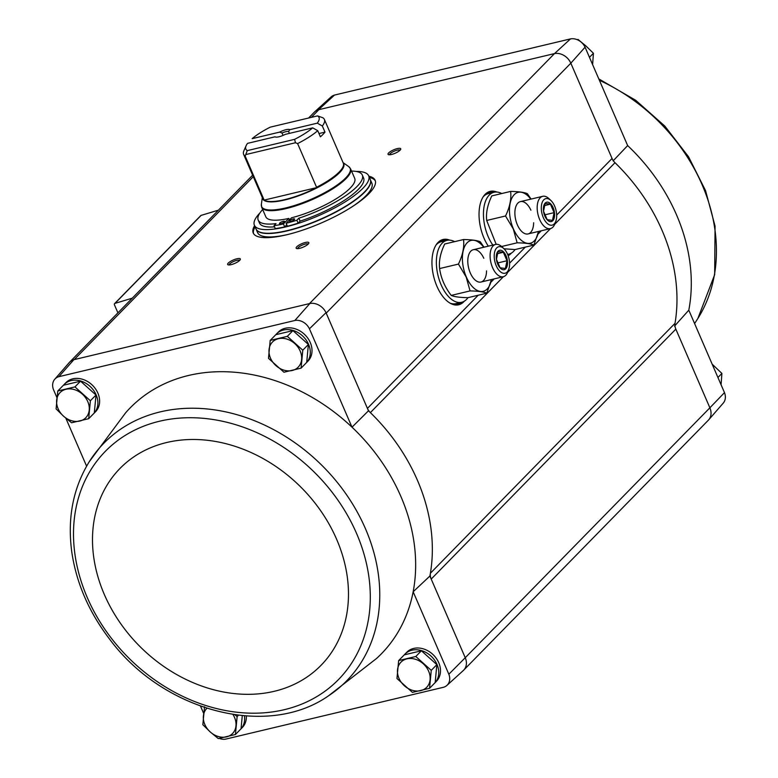 <?xml version="1.0" encoding="UTF-8"?>
<svg xmlns="http://www.w3.org/2000/svg" width="778" height="778" viewBox="0 0 778 778"><rect width="100%" height="100%" fill="white"/><g stroke="black" fill="none" stroke-linecap="round" stroke-linejoin="round"><path stroke-width="1.17" d="M56.92 397.577L53.517 389.72A12.536 10.095 44.4 0 1 54.752 379.246A12.536 10.095 44.4 0 1 58.865 376.678L294.852 320.497A12.536 10.095 44.4 0 1 309.43 328.802L352.006 427.18A175.77 141.479 -135.6 0 0 125.589 412.855L89.266 461.704C73.006 488.205 67.19 518.44 71.839 552.409C76.438 583.072 88.838 611.741 109.037 638.398C162.077 710.8 266.669 739.158 328.472 695.843L328.472 695.843A169.867 136.724 -135.6 0 0 365.446 528.69A169.867 136.724 -135.6 0 0 229.977 412.855A169.867 136.724 -135.6 0 0 89.266 461.704M65.829 418.175L86.601 466.168M275.85 334.676A20.753 16.698 44.4 0 1 276.589 333.859L278.31 332.099A20.753 16.698 44.4 0 1 304.82 334.676A20.753 16.698 44.4 0 1 307.971 361.128L306.25 362.888A20.753 16.698 44.4 0 1 305.793 363.336M63.456 385.236A20.753 16.698 44.4 0 1 64.195 384.42L65.916 382.659A20.753 16.698 44.4 0 1 92.426 385.236A20.753 16.698 44.4 0 1 95.577 411.688L93.856 413.449A20.753 16.698 44.4 0 1 93.399 413.896M429.894 576.041A177.073 142.53 -135.6 0 0 430.39 573.25A11.067 8.908 44.4 0 0 431.207 579.065L429.894 576.041L413.157 591.776A175.77 141.479 -135.6 0 0 352.006 427.18L368.471 410.803L326.011 312.678A13.839 11.145 -135.6 0 0 309.877 303.508L294.852 320.497M309.43 328.802L326.011 312.678M203.661 713.397L200.529 706.161M675.839 329.143L709.876 407.808L465.244 657.731L431.207 579.065L675.839 329.143A11.067 8.908 44.4 0 1 675.022 323.327L430.39 573.25A177.073 142.53 44.4 0 0 370.367 412.622A177.073 142.53 -135.6 0 0 368.471 410.803M465.244 657.731L448.838 674.234L413.157 591.776A175.77 141.479 -135.6 0 1 376.533 658.489L328.472 695.843M463.989 669.848L708.35 420.208A13.839 11.135 44.4 0 0 709.876 407.808L724.483 392.637L688.802 310.169L674.526 326.118M724.483 392.637A12.536 10.095 44.4 0 1 723.248 403.111L708.709 419.819A13.839 11.145 -135.6 0 0 710.061 408.236M613.103 160.881L627.651 145.583A175.77 141.479 44.4 0 1 688.802 310.169M314.011 112.499A13.839 11.145 44.4 0 1 314.662 111.847A13.839 11.145 44.4 0 1 318.484 109.766L554.111 53.682A13.839 11.135 44.4 0 1 570.828 63.193L585.075 47.195L627.651 145.583M326.196 313.106L570.828 63.193L612.062 158.479L556.678 215.059M448.838 674.234A12.536 10.095 44.4 0 1 446.942 685.389A12.536 10.095 44.4 0 1 443.499 687.275L225.776 739.1A12.536 10.095 44.4 0 1 219.289 738.4M404.317 654.843A20.753 16.698 44.4 0 1 405.056 654.026L406.777 652.265A20.753 16.698 44.4 0 1 433.297 654.843A20.753 16.698 44.4 0 1 436.439 681.295L434.717 683.055A20.753 16.698 44.4 0 1 434.26 683.492M246.334 715.993A20.753 16.698 44.4 0 1 242.318 727.498L240.597 729.258A20.753 16.698 44.4 0 1 240.139 729.706M446.942 685.389L463.338 670.5A13.839 11.145 -135.6 0 0 465.429 658.159M54.752 379.246L69.291 362.529A13.839 11.145 44.4 0 1 73.852 359.689L309.877 303.508M488.312 246.159A33.571 17.768 -103.4 0 1 484.052 238.263A33.571 17.768 -103.4 0 1 487.436 192.506A33.571 17.768 -103.4 0 1 496.87 192.04M511.399 253.083A33.571 17.768 -103.4 0 1 508.17 255.758M464.31 301.193A33.571 17.768 -103.4 0 1 455.675 305.015A33.571 17.768 -103.4 0 1 436.964 286.372A33.571 17.768 -103.4 0 1 440.348 240.616A33.571 17.768 -103.4 0 1 449.781 240.149M58.865 376.678L73.852 359.689M368.85 176.217A66.402 17.826 156.6 0 1 375.122 180.263A66.402 17.826 156.6 0 1 349.341 208.514A66.402 17.826 156.6 0 1 286.615 234.791A66.402 17.826 156.6 0 1 253.239 233.011A66.402 17.826 156.6 0 1 254.581 225.669M391.509 154.482A6.914 1.857 156.6 0 1 388.485 154.657A6.914 1.857 156.6 0 1 393.639 149.843A6.914 1.857 156.6 0 1 400.68 149.386A6.914 1.857 156.6 0 1 391.509 154.482M299.627 248.347A6.914 1.857 156.6 0 1 296.603 248.522A6.914 1.857 156.6 0 1 301.757 243.709A6.914 1.857 156.6 0 1 308.798 243.251A6.914 1.857 156.6 0 1 299.627 248.347M231.115 264.656A6.914 1.857 156.6 0 1 228.09 264.831A6.914 1.857 156.6 0 1 233.244 260.017A6.914 1.857 156.6 0 1 240.285 259.56A6.914 1.857 156.6 0 1 231.115 264.656M503.424 276.686L370.367 412.622A11.067 8.908 44.4 0 1 367.43 408.401L478.198 295.232M314.662 111.847L331.058 96.958A12.536 10.095 44.4 0 1 334.501 95.072L570.498 38.9A12.536 10.095 44.4 0 1 585.075 47.195M708.077 420.48A13.839 11.145 -135.6 0 0 708.709 419.819M570.644 62.765A13.839 11.145 -135.6 0 0 554.51 53.585L309.479 303.595M308.613 118.023L314.283 112.227A13.839 11.135 44.4 0 1 318.883 109.669L311.346 117.371M570.498 38.9L554.51 53.585M318.484 109.766L334.501 95.072M675.022 323.327A177.073 142.53 44.4 0 0 614.999 162.699A11.067 8.908 44.4 0 1 612.062 158.479M117.916 312.834L114.454 304.85A1.381 1.109 44.4 0 1 115.008 303.371L132.279 298.169M114.609 303.605L200.753 215.613A1.381 1.109 44.4 0 1 201.152 215.37L218.414 210.167M229.16 264.948A5.718 1.537 156.6 0 1 233.828 261.369A5.718 1.537 156.6 0 1 239.634 260.416M297.682 248.639A5.718 1.537 156.6 0 1 302.35 245.06A5.718 1.537 156.6 0 1 308.146 244.107M389.554 154.773A5.718 1.537 156.6 0 1 394.222 151.195A5.718 1.537 156.6 0 1 400.028 150.242M253.54 233.594A66.402 17.826 156.6 0 1 255.116 226.884M369.375 177.442A66.402 17.826 156.6 0 1 375.346 180.895M721.08 384.77L721.896 373.43L712.171 364.172M717.929 377.486L721.896 373.43M589.461 57.329L593.429 53.274L586.009 46.028L577.976 39.415L577.558 39.843M592.612 64.603L593.429 53.274M270.19 340.424L275.791 334.696L292.936 330.611L308.389 344.469L306.697 362.412L301.096 368.14L302.778 350.197L287.335 336.339L270.19 340.424L268.498 358.357L283.951 372.215L301.096 368.14M276.589 333.859A20.753 16.698 44.4 0 1 302.807 336.154A20.753 16.698 44.4 0 1 306.697 362.412M80.542 381.171L74.931 386.899L57.796 390.974L63.397 385.246L80.542 381.171L95.995 395.029L94.303 412.972A20.753 16.698 44.4 0 1 93.856 413.449M64.195 384.42A20.753 16.698 44.4 0 1 90.413 386.715A20.753 16.698 44.4 0 1 94.303 412.962L88.692 418.69L90.384 400.758L74.931 386.899M242.279 715.663L241.044 728.782A20.753 16.698 44.4 0 1 240.597 729.258M244.409 715.848A20.753 16.698 44.4 0 1 241.044 728.782L235.433 734.51L237.125 716.567L234.83 714.778M398.657 660.58L404.268 654.852L421.404 650.778L436.857 664.636L435.165 682.569L429.563 688.297L431.255 670.364L415.802 656.496L398.657 660.58L396.965 678.523L412.418 692.381L429.563 688.297M405.056 654.026A20.753 16.698 44.4 0 1 431.275 656.321A20.753 16.698 44.4 0 1 435.165 682.569M436.857 664.636L431.255 670.364M421.404 650.778L415.802 656.496M420.684 690.65A17.982 14.471 44.4 0 1 404.385 685.768A17.982 14.471 44.4 0 1 397.509 669.868A17.982 14.471 44.4 0 1 406.923 658.859A17.982 14.471 44.4 0 1 423.213 663.741A17.982 14.471 44.4 0 1 430.098 679.641A17.982 14.471 44.4 0 1 420.684 690.65M238.418 715.245L237.125 716.567M204.536 706.784L202.844 724.726L210.264 731.972L218.297 738.585L235.433 734.51M232.962 714.496A17.982 14.471 44.4 0 1 235.967 725.855A17.982 14.471 44.4 0 1 226.554 736.863A17.982 14.471 44.4 0 1 210.264 731.972A17.982 14.471 44.4 0 1 203.379 716.071A17.982 14.471 44.4 0 1 206.88 708.32M95.995 395.029L90.384 400.758M57.796 390.974L56.104 408.917L63.524 416.162L71.557 422.775L88.692 418.69M79.813 421.054A17.982 14.471 44.4 0 1 63.524 416.162A17.982 14.471 44.4 0 1 56.638 400.262A17.982 14.471 44.4 0 1 66.052 389.253A17.982 14.471 44.4 0 1 82.351 394.145A17.982 14.471 44.4 0 1 89.227 410.045A17.982 14.471 44.4 0 1 79.813 421.054M308.389 344.469L302.778 350.197M292.936 330.611L287.335 336.339M292.207 370.493A17.982 14.471 44.4 0 1 275.918 365.602A17.982 14.471 44.4 0 1 269.032 349.701A17.982 14.471 44.4 0 1 278.456 338.693A17.982 14.471 44.4 0 1 294.745 343.584A17.982 14.471 44.4 0 1 301.631 359.485A17.982 14.471 44.4 0 1 292.207 370.493M318.97 133.544L324.98 132.114A43.996 11.816 -23.4 0 1 320.39 136.811L317.745 130.694A43.996 11.816 156.6 0 1 297.604 143.59L316.714 187.605A44.045 11.826 156.6 0 1 284.787 199.625A44.045 11.826 156.6 0 1 264.15 200.111L316.714 187.605M324.98 132.114L322.335 125.997A43.996 11.816 156.6 0 0 324.387 119.452A43.996 11.816 156.6 0 0 322.87 117.77L317.57 115.883L270.248 127.154A39.843 10.697 156.6 0 0 252.15 138.659L279.613 132.124L282.035 133.009L283.066 135.401M322.335 125.997L317.288 123.157L289.824 129.693L288.56 131.453L289.397 133.388M312.698 127.845A39.843 10.697 156.6 0 1 294.599 139.35L247.278 150.621A39.843 10.697 156.6 0 1 246.12 145.71A39.843 10.697 156.6 0 1 247.56 143.356L275.023 136.811A8.305 2.227 156.6 0 0 275.354 136.986A8.305 2.227 156.6 0 0 285.234 134.38L312.698 127.845L317.745 130.694M275.023 136.811L275.636 137.064M247.278 150.621L245.158 156.067L264.15 200.111M245.158 156.067A43.996 11.816 156.6 0 1 243.64 154.394A43.996 11.816 156.6 0 1 243.932 150.679L246.12 145.71M317.57 115.883A39.843 10.697 156.6 0 1 317.288 123.157M297.604 143.59L295.465 142.744L294.599 139.35M279.613 132.124A8.305 2.227 156.6 0 1 289.824 129.693M286.148 223.296A59.488 15.968 -23.4 0 0 296.865 220.223L298.13 223.16A59.488 15.968 -23.4 0 1 287.413 226.233L286.148 223.296L291.546 217.782A48.421 13.002 -23.4 0 0 336.524 198.565A48.421 13.002 -23.4 0 0 354.7 178.357L350.577 168.826A48.421 13.002 156.6 0 1 331.778 189.433A48.421 13.002 156.6 0 1 286.041 208.592A48.421 13.002 156.6 0 1 261.7 207.288L265.823 216.809A48.421 13.002 -23.4 0 0 288.803 218.433L289.455 219.921M356.052 171.423A62.25 16.717 156.6 0 1 368.665 175.799A62.25 16.717 156.6 0 1 344.498 202.28A62.25 16.717 156.6 0 1 285.691 226.923A62.25 16.717 156.6 0 1 254.396 225.241A62.25 16.717 156.6 0 1 259.852 213.055M262.672 209.535A56.716 15.229 -23.4 0 0 258.208 220.106A56.716 15.229 -23.4 0 0 276.015 223.626L274.021 225.659L275.295 228.596A59.488 15.968 -23.4 0 0 284.68 226.884L286.771 224.745M274.537 226.845A56.716 15.229 156.6 0 1 259.482 223.043L258.208 220.106M296.865 220.223L298.849 218.19A56.716 15.229 -23.4 0 0 362.315 175.06L363.589 177.997A56.716 15.229 156.6 0 1 300.123 221.127L298.13 223.16M368.665 175.799L370.26 179.465A62.25 16.717 156.6 0 1 346.084 205.956A62.25 16.717 156.6 0 1 287.276 230.589A62.25 16.717 156.6 0 1 255.991 228.907L254.396 225.241M287.821 234.499A62.25 16.717 156.6 0 1 257.576 232.583L256.098 229.16A62.25 16.717 156.6 0 1 256.04 229.033L256.098 229.16A62.25 16.717 156.6 0 0 287.383 230.833A62.25 16.717 156.6 0 0 346.191 206.199A62.25 16.717 156.6 0 0 370.357 179.708L371.845 183.131A62.25 16.717 156.6 0 1 352.541 206.501M298.849 218.19L300.123 221.127M362.315 175.06A56.716 15.229 -23.4 0 0 351.549 171.072M274.021 225.659A59.488 15.968 -23.4 0 0 283.406 223.947L284.68 226.884M283.406 223.947L288.803 218.433M279.72 223.062A2.772 0.739 -23.4 0 0 279.467 223.617A2.772 0.739 -23.4 0 0 282.297 223.198A2.772 0.739 -23.4 0 0 284.544 221.419A2.772 0.739 -23.4 0 0 282.453 221.545A2.772 0.739 -23.4 0 0 279.72 223.062M289.766 220.67A2.772 0.739 -23.4 0 0 289.513 221.224A2.772 0.739 -23.4 0 0 292.343 220.806A2.772 0.739 -23.4 0 0 294.59 219.026A2.772 0.739 -23.4 0 0 292.499 219.153A2.772 0.739 -23.4 0 0 289.766 220.67M246.237 154.462L295.465 142.744M282.035 133.009A6.798 1.828 156.6 0 1 288.56 131.453M501.722 193.537A31.82 16.834 76.6 0 0 494.04 192.254A31.82 16.834 76.6 0 0 488.205 236.707A31.82 16.834 76.6 0 0 492.853 245.08M507.626 254.357A31.82 16.834 76.6 0 0 508.783 254.163A31.82 16.834 76.6 0 0 515.055 249.563L504.027 248.795M494.04 192.254L488.331 193.615A31.82 16.834 76.6 0 0 483.255 196.737M531.082 199.08L527.358 193.683C524.343 192.322 518.77 191.573 510.64 191.417C511.486 198.983 509.785 207.172 505.535 215.983L513.276 228.936L517.146 242.814C525.247 242.96 530.82 243.718 533.864 245.08L538.532 231.436A26.151 13.839 -103.4 0 1 527.756 243.378A26.151 13.839 -103.4 0 1 513.392 228.868A26.151 13.839 -103.4 0 1 512.439 197.058A26.151 13.839 -103.4 0 1 530.81 199.149M533.62 222.771A16.601 8.782 -103.4 0 1 521.921 231.669A16.601 8.782 -103.4 0 1 517.36 224.813A16.601 8.782 -103.4 0 1 515.911 206.413A16.601 8.782 -103.4 0 1 530.897 210.177M496.17 244.321L486.697 220.466C485.851 212.9 487.553 204.711 491.803 195.9L510.64 191.417M486.697 220.466L505.535 215.983M501.596 246.509L517.146 242.814M515.026 249.563L533.864 245.08M552.798 220.689A9.958 5.271 -103.4 0 1 543.511 211.139A9.958 5.271 -103.4 0 1 550.668 203.826A9.958 5.271 -103.4 0 1 552.798 220.689M554.092 212.647L552.477 220.398L547.197 219.678L543.53 211.208L545.145 203.457L550.425 204.167L554.092 212.647L544.483 214.932M554.208 223.938A13.634 7.216 -103.4 0 1 541.527 211.208A13.634 7.216 -103.4 0 1 550.902 200.481A13.634 7.216 -103.4 0 1 555.832 221.205A13.634 7.216 -103.4 0 1 554.208 223.938M555.832 221.205L554.879 223.821A16.601 8.782 -103.4 0 1 552.895 227.147A16.601 8.782 -103.4 0 1 550.386 228.615A16.601 8.782 -103.4 0 1 537.997 214.504A16.601 8.782 -103.4 0 1 542.694 196.319A16.601 8.782 -103.4 0 1 548.869 198.575L550.902 200.481M544.25 205.645L550.425 204.167M454.634 241.647A31.82 16.834 76.6 0 0 446.951 240.363A31.82 16.834 76.6 0 0 441.116 284.806A31.82 16.834 76.6 0 0 461.694 302.272A31.82 16.834 76.6 0 0 467.967 297.663M450.034 303.138A31.82 16.834 76.6 0 0 455.986 303.624L461.694 302.272M446.951 240.363L441.243 241.725A31.82 16.834 76.6 0 0 436.166 244.837M491.414 279.555A26.151 13.839 -103.4 0 1 480.668 291.478A26.151 13.839 -103.4 0 1 466.304 276.968A26.151 13.839 -103.4 0 1 465.351 245.158A26.151 13.839 -103.4 0 1 483.721 247.248M486.532 270.88A16.601 8.782 -103.4 0 1 474.833 279.769A16.601 8.782 -103.4 0 1 470.272 272.922A16.601 8.782 -103.4 0 1 468.823 254.523A16.601 8.782 -103.4 0 1 483.809 258.286M483.994 247.19L480.269 241.793C477.254 240.431 471.682 239.673 463.552 239.527C464.398 247.083 462.696 255.272 458.446 264.082L466.187 277.046L470.058 290.914C478.159 291.069 483.731 291.828 486.775 293.189L491.443 279.545M486.775 293.189L467.938 297.673C459.827 297.527 454.255 296.768 451.221 295.407C444.802 287.053 440.931 278.106 439.609 268.566C438.763 261.009 440.465 252.821 444.715 244.01L463.552 239.527M439.609 268.566L458.446 264.082M451.221 295.407L470.058 290.914M505.71 268.799A9.958 5.271 -103.4 0 1 496.413 259.249A9.958 5.271 -103.4 0 1 503.58 251.926A9.958 5.271 -103.4 0 1 505.71 268.799M507.003 260.747L505.389 268.507L500.108 267.788L496.442 259.317L498.056 251.557L503.337 252.276L507.003 260.747L497.395 263.032M507.12 272.037A13.634 7.216 -103.4 0 1 494.438 259.317A13.634 7.216 -103.4 0 1 503.813 248.581A13.634 7.216 -103.4 0 1 508.744 269.314A13.634 7.216 -103.4 0 1 507.12 272.037M508.744 269.314L507.791 271.93A16.601 8.782 -103.4 0 1 505.807 275.247A16.601 8.782 -103.4 0 1 503.298 276.725A16.601 8.782 -103.4 0 1 490.908 262.604A16.601 8.782 -103.4 0 1 495.605 244.428A16.601 8.782 -103.4 0 1 501.781 246.684L503.813 248.581M497.152 253.745L503.337 252.276M541.284 230.784L537.909 234.227M525.296 247.122L509.58 263.168M494.195 278.894L490.821 282.336M253.288 176.684L74.25 359.592M201.152 215.37L115.008 303.371M614.999 162.699L554.675 224.336M550.513 228.586L507.587 272.436M439.91 240.888A33.26 17.602 -103.4 0 1 447.593 240.237M462.317 302.097A33.26 17.602 -103.4 0 1 455.169 304.966M440.679 240.519A33.201 17.573 -103.4 0 1 441.885 240.149A33.201 17.573 -103.4 0 1 447.087 240.334M461.831 302.234A33.201 17.573 -103.4 0 1 457.26 304.743A33.201 17.573 -103.4 0 1 456.015 304.957M441.641 240.208A33.201 17.573 -103.4 0 1 446.582 240.451M461.325 302.36A33.201 17.573 -103.4 0 1 457.017 304.801M438.724 241.812A32.647 17.281 -103.4 0 1 445.016 240.82M459.749 302.73A32.647 17.281 -103.4 0 1 453.691 304.684M486.999 192.788A33.26 17.602 -103.4 0 1 494.682 192.127M509.405 253.988A33.26 17.602 -103.4 0 1 507.946 255.165M487.767 192.419A33.201 17.573 -103.4 0 1 488.973 192.04A33.201 17.573 -103.4 0 1 494.186 192.224M508.919 254.134A33.201 17.573 -103.4 0 1 507.878 254.989M488.73 192.098A33.201 17.573 -103.4 0 1 493.67 192.341M508.413 254.25A33.201 17.573 -103.4 0 1 507.801 254.776M485.812 193.712A32.647 17.281 -103.4 0 1 492.104 192.72M599.4 80.299A169.867 136.724 44.4 0 1 654.93 117.896A169.867 136.724 44.4 0 1 697.866 318.474L694.598 323.57M356.548 533.416A163.127 131.297 -135.6 0 0 100.527 456.598A163.127 131.297 -135.6 0 0 208.621 706.385A163.127 131.297 -135.6 0 0 356.548 533.416M336.621 539.271A140.692 113.248 -135.6 0 0 115.805 473.014A140.692 113.248 -135.6 0 0 209.029 688.452A140.692 113.248 -135.6 0 0 336.621 539.271M324.387 119.452L343.302 163.147A43.996 11.816 156.6 0 1 316.51 187.284M264.073 199.771A43.996 11.816 156.6 0 1 262.546 198.098L243.64 154.394M343.137 162.767A44.181 11.864 156.6 0 1 328.092 181.546A44.181 11.864 156.6 0 1 284.855 199.965A44.181 11.864 156.6 0 1 262.381 197.709M343.059 162.602L348.739 166.628A48.236 12.954 156.6 0 1 334.277 186.992A48.236 12.954 156.6 0 1 285.857 207.901A48.236 12.954 156.6 0 1 261.359 204.439L261.7 207.288M252.646 175.196L69.923 361.867M441.885 240.149L439.473 241.141M457.26 304.743L454.663 304.947M488.973 192.04L486.561 193.032M598.797 78.899L635.743 100.313L664.85 126.114L688.54 156.767L705.578 190.688L715.06 226.126L714.671 274.663L697.866 318.474M262.312 197.544L261.359 204.439M348.739 166.628L350.577 168.826M508.783 254.163L507.655 254.435M542.694 196.319L520.404 201.619M550.386 228.615L528.097 233.925M495.605 244.428L473.316 249.728M503.298 276.725L481.008 282.025"/></g></svg>
